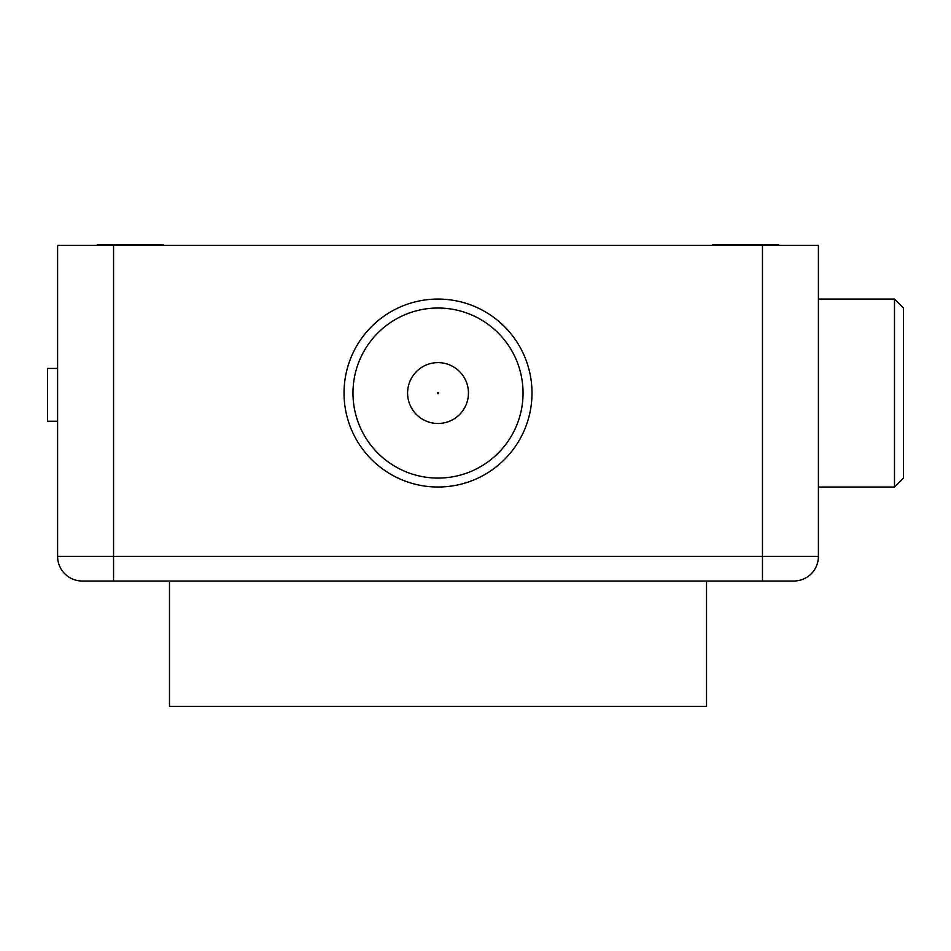 <?xml version="1.0" encoding="UTF-8"?>
<svg xmlns="http://www.w3.org/2000/svg" width="951" height="951" viewBox="0 0 951 951"><rect width="100%" height="100%" fill="white"/><g stroke="black" fill="none" stroke-linecap="round" stroke-linejoin="round"><path stroke-width="1.43" d="M762.476 245.358L818.419 245.358L818.419 556.394A24.619 24.619 0 0 1 793.8 581.013L82.226 581.013A24.619 24.619 0 0 1 57.607 556.394L57.607 245.358L113.549 245.358L113.549 556.394L762.476 556.394L762.476 245.358L113.549 245.358M818.419 556.394A24.619 24.619 0 0 1 793.8 581.013A24.619 24.619 0 0 0 818.419 556.394L762.476 556.394L762.476 581.013M894.499 299.066L903.45 308.017L903.45 478.08L894.499 487.031L894.499 299.066L818.419 299.066M438.387 393.571A0.642 0.642 0 0 1 437.496 393.417A0.642 0.642 0 0 1 437.65 392.525A0.642 0.642 0 0 1 438.542 392.68A0.642 0.642 0 0 1 438.387 393.571M420.568 368.12A30.432 30.432 0 0 0 413.079 410.499A30.432 30.432 0 0 0 455.47 417.976A30.432 30.432 0 0 0 462.947 375.597A30.432 30.432 0 0 0 420.568 368.12M486.769 462.709A85.031 85.031 0 0 0 507.679 344.286A85.031 85.031 0 0 0 389.256 323.388A85.031 85.031 0 0 0 368.346 441.811A85.031 85.031 0 0 0 486.769 462.709M384.121 316.053A93.983 93.983 0 0 1 515.014 339.162A93.983 93.983 0 0 1 491.905 470.044A93.983 93.983 0 0 1 361.023 446.946A93.983 93.983 0 0 1 384.121 316.053M57.607 368.429L47.55 368.429L47.55 421.245L57.607 421.245M706.534 706.32L169.492 706.32L169.492 581.013L706.534 581.013L706.534 706.32M163.227 245.358L163.227 244.68L97.442 244.68L97.442 245.358M778.584 245.358L778.584 244.68L712.798 244.68L712.798 245.358M82.226 581.013A24.619 24.619 0 0 1 57.607 556.394L113.549 556.394L113.549 581.013M818.419 487.031L894.499 487.031"/></g></svg>

